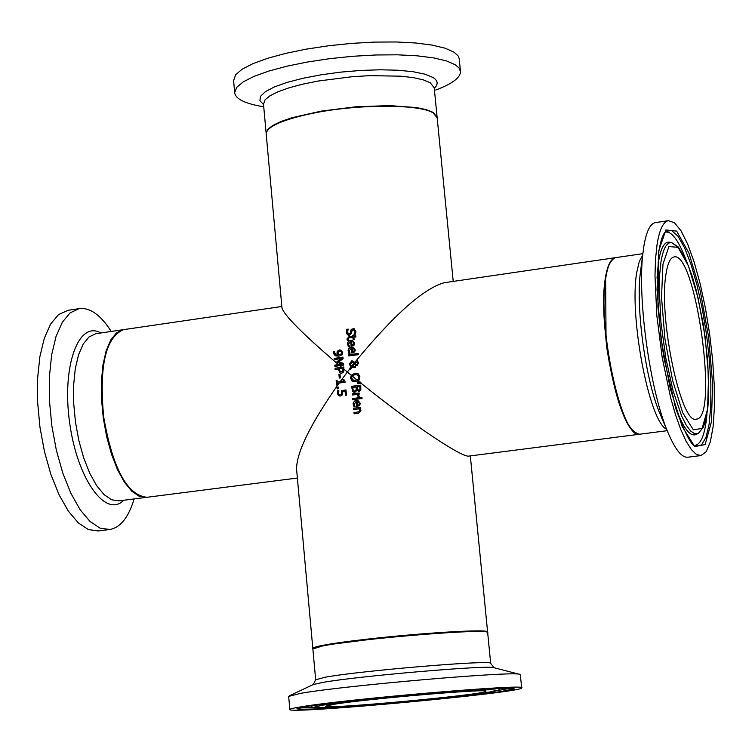 <?xml version="1.0" encoding="UTF-8"?>
<svg xmlns="http://www.w3.org/2000/svg" width="752" height="752" viewBox="0 0 752 752"><rect width="100%" height="100%" fill="white"/><g stroke="black" fill="none" stroke-linecap="round" stroke-linejoin="round"><path stroke-width="1.13" d="M337.272 382.091L343.166 381.245L343.006 379.544L343.814 379.422L345.309 382.157L337.422 383.313L337.648 384.986L336.736 385.118L336.153 380.503L337.065 380.38L337.272 382.091L340.365 381.753L339.434 383.031M336.924 385.09L336.351 380.559L337.075 380.456M340.365 381.753L343.363 381.302L343.203 379.6L343.824 379.506M361.016 398.757L360.904 397.479L361.947 397.357M360.706 397.432L361.938 397.282L362.069 398.635L360.838 398.776L360.904 397.479M358.196 396.793L357.2 394.396L352.331 395.016L352.218 393.822L359.108 392.958L359.221 394.151L358.187 394.274L359.418 396.708L358.347 396.83M358.394 396.83L357.2 394.396M352.218 393.822L359.118 393.033M352.519 394.988L352.415 393.879M345.638 395.214L345.083 391.303L342.752 391.642L342.545 394.744L340.543 396.022L338.409 395.505L337.366 393.334L337.62 390.805L338.832 390.617L338.654 394.123L340.43 394.744L341.822 394.076L341.699 390.655L346.014 390.025M339.594 394.734L341.822 394.076M339.415 395.984L337.563 393.39L337.817 390.861L338.832 390.702M341.624 394.02L341.699 390.655M341.502 390.598L346.005 389.95L346.484 395.091L345.45 395.242L345.083 391.303M348.383 346.522L347.603 343.692L348.223 341.652L350.169 340.412L352.669 340.393M350.667 341.427L348.43 344.078L349.483 346.371L348.232 346.54L347.471 342.978L349.069 340.694L352.566 340.355L354.634 342.997L354.051 345.13L351.118 346.287L350.667 341.427L351.306 346.268M352.989 341.718L351.551 341.314L351.898 345.027L353.252 344.444L353.666 343.053L352.519 341.455M353.252 344.444L353.854 343.109L353.177 341.784M351.898 345.027L353.44 344.51M352.528 351.795L353.882 351.222L354.295 349.821L353.619 348.486L352.18 348.082L352.528 351.795L354.079 351.278L354.493 349.887L353.139 348.223M349.013 353.29L348.232 350.46L348.853 348.42L350.479 347.274L353.28 347.151M351.936 353.036L351.297 348.204L349.06 350.846L350.112 353.149L348.862 353.308L348.054 350.159L349.041 347.932L350.864 347.057L353.186 347.123L355.264 349.774L354.681 351.898L351.748 353.064L351.297 348.204M350.62 330.983L351.287 329.338L353.985 328.615L355.865 331.331L355.517 334.189L354.042 334.367L354.794 331.547L353.731 329.846L351.823 331.2L351.522 333.174L349.379 335.336L347.377 334.743L346.324 332.412L346.747 329.254L348.27 329.141L347.358 332.187L349.069 334.067L350.366 332.732L351.485 329.404L354.079 328.652M348.308 335.251L346.522 332.478L346.935 329.32M346.747 329.254L348.27 329.141M348.533 334.038L350.554 332.788L350.817 331.049M354.032 334.283L354.991 331.613L353.825 329.884M348.872 355.875L348.768 354.784L358.206 353.581M348.571 354.718L358.196 353.496L358.309 354.681L348.684 355.903L348.768 354.784M347.443 340.252L347.161 339.058L349.191 336.717L353.008 336.219L352.932 335.42L353.713 335.326M352.81 336.153L352.735 335.364L353.713 335.242L353.778 336.031L355.79 335.787L355.903 336.971L353.891 337.216L354.098 339.387L353.13 339.509L352.923 337.338L349.642 337.761L348.326 338.099L348.308 340.139L347.283 340.28L346.973 338.992L348.994 336.652L353.008 336.219M353.778 336.031L355.799 335.871M352.923 337.338L353.318 339.49M338.56 354.925L341.352 353.863L341.737 352.613L340.712 351.269L339.566 351.222L338.118 352.096L338.56 354.925L341.54 353.919L341.934 352.679L340.816 351.306M336.323 354.953L337.921 355.113L337.14 353.261L337.488 351.381L339.594 350.018L340.9 350.084M336.135 356.072L333.822 352.838L333.841 351.757L334.725 351.607M337.723 355.047L336.943 353.196L337.291 351.316L339.406 349.962L340.806 350.056L342.696 352.481L342.104 354.671L338.964 356.175L335.27 355.715L333.916 354.107L333.644 351.692L334.734 351.513L334.621 352.782L336.219 354.925L337.921 355.113M352.754 391.604L351.522 386.312L360.744 385.165L360.828 390.166L359.193 391.341L357.031 390.269L354.906 392.318L352.754 391.604L351.71 386.368L360.744 385.24M353.938 392.281L352.951 391.66M357.078 390.269L358.45 391.303M356.091 390.081L356.241 387.045L356.288 390.138L354.737 391.021L356.288 390.138M356.044 386.989L352.66 387.421L353.337 390.514L354.737 391.021M354.136 391.012L354.925 391.078M359.823 389.461L359.992 386.594L360.02 389.517L358.892 390.062L360.02 389.517M359.794 386.537L357.068 386.866L357.642 389.677L358.892 390.062M358.253 390.053L359.089 390.119M355.922 364.288L356.777 364.344L357.914 363L357.181 362.013L355.781 362.332L355.019 363.413L355.922 364.288L356.974 364.4L358.112 363.056L357.275 362.05M354.512 362.285L356.063 360.847L357.219 360.819L358.676 362.934L356.984 365.547L355.743 365.359L354.634 364.062L352.613 366.562L355.207 366.327L355.311 367.549L352.002 367.343L349.981 369.89L349.84 368.283L351.015 366.826L349.257 364.175L351.673 360.904L354.709 362.351L356.26 360.913L357.313 360.857M356.26 360.913L350.075 368.781L351.212 366.882L349.454 364.241L351.87 360.96L352.838 360.988M350.15 369.674L350.075 368.781M352.613 366.562L355.217 366.412M356.166 365.519L354.634 364.062M351.504 366.205L354.126 362.943L352.096 362.163L350.282 364.391L351.701 366.271L354.324 363L353.224 362.285M352.66 398.513L359.55 397.648L359.663 398.833L352.763 399.697L352.66 398.513L359.559 397.723M352.951 399.669L352.848 398.56M358.215 380.822L357.247 380.042L358.441 379.252L359.118 377.034L357.181 374.74M352.209 375.925L351.692 374.957L355.019 373.368L357.379 373.462M353.29 381.518L352.265 381.01L350.752 378.153L351.438 375.295M353.562 380.258L357.247 380.042M351.598 377.965L353.468 380.23L355.583 380.333L358.243 379.196L358.92 376.978L357.755 375.004L354.963 374.609L352.162 375.991L351.598 377.965M351.25 375.239L354.831 373.302L357.294 373.434L358.403 373.96L359.954 376.827L359.108 380.051L358.14 380.869L355.705 381.631L352.077 380.954L350.554 378.096L351.25 375.239L347.349 372.024L349.877 368.724M354.013 406.832L353.252 404.576L353.854 401.935L355.48 400.788L358.131 400.637M356.298 401.737L354.06 404.379L355.113 406.691L353.863 406.851L353.092 403.269L354.7 400.985L358.037 400.609L360.283 403.326L359.691 405.46L356.758 406.616L356.298 401.737L356.946 406.597M358.629 402.029L357.191 401.624L357.538 405.347L358.892 404.773L359.306 403.373L358.065 401.728M358.892 404.773L359.503 403.429L358.817 402.085M357.538 405.347L359.08 404.83M360.96 383.05L360.095 382.345L360.838 382.185M357.538 383.652L357.463 382.862L360.095 382.345M357.266 382.806L360.828 382.082L361.007 383.501L357.35 383.661L357.463 382.862M358.535 413.224L354.079 413.788L353.966 412.594L359.597 411.729L360.02 410.564L359.005 408.834L353.675 409.436L353.562 408.242L360.462 407.387L360.575 408.571L359.794 408.665L360.969 410.695L358.535 413.224M354.267 413.76L354.164 412.651M353.966 412.594L359.409 411.682L359.823 410.517L358.807 408.787M353.562 408.242L360.471 407.462M353.863 409.408L353.76 408.298M340.844 371.977L343.053 371.187L343.166 368.452L339.415 368.884L340.186 371.648L341.558 371.996L342.856 371.131L342.968 368.386M344.078 369.185L341.906 367.371L343.88 367.079M335.27 369.458L335.185 368.311L341.906 367.371M340.618 373.227L339.848 372.795L338.597 369.082L335.082 369.486L335.185 368.311M334.988 368.245L343.871 366.995L343.739 371.873L341.709 373.283L340.562 373.218L339.65 372.738L338.4 369.025M338.917 374.487L339.998 374.336L340.374 377.899L339.284 378.04L338.917 374.487L340.007 374.421M339.472 378.021L339.114 374.543M339.876 365.669L338.71 364.673L342.555 364.09L337.253 362.426L337.187 361.665L342.028 358.478L334.424 359.569L334.311 358.413L342.95 357.078L343.1 358.779L338.663 361.9M335.054 366.337L334.978 365.199L338.71 364.673M334.612 359.541L334.508 358.469L342.959 357.162M338.466 361.834L343.532 363.366L343.692 365.105L334.856 366.365L334.978 365.199M334.781 365.134L342.357 364.034L337.056 362.37L336.99 361.609L341.84 358.413M336.999 387.365L338.626 387.111L338.757 388.605L337.131 388.869L336.999 387.365L338.626 387.195M337.328 388.84L337.197 387.421M357.05 379.986L352.162 375.991M266.217 134.176L266.18 133.724C267.082 126.571 282.235 119.822 311.619 113.496C356.655 103.983 419.39 103.851 433.171 112.932L437.175 117.867L453.221 281.408M339.772 365.679L341.709 367.314M344.087 369.298L347.349 372.024L340.167 381.696M356.063 360.847C394.302 314.533 423.705 288.495 444.263 282.724L444.761 282.649M281.934 307.606L281.972 307.982C284.153 315.126 301.693 332.892 334.574 361.27L338.513 364.617M297.378 478.037L146.894 497.298C127.097 495.164 112.706 468.43 103.701 417.097C98.926 366.346 105.562 337.187 123.61 329.639L124.014 329.573M339.171 383.069L337.808 384.968C310.454 424.166 296.702 452.149 296.551 468.919L296.636 469.878M334.499 704.21C367.794 698.711 491.169 688.249 485.754 691.332C487.916 694.463 321.781 709.869 325.71 706.184L334.499 704.21M487.023 632.15C493.397 627.14 358.76 637.94 322.777 645.404M302.031 706.673C349.313 698.749 530.047 683.399 521.672 687.93C524.257 692.517 284.67 714.748 289.83 709.437C290.046 708.845 294.117 707.923 302.031 706.673M288.665 696.39L300.828 693.306C345.347 685.41 516.145 670.728 519.839 674.403L520.365 674.779L521.662 687.854M312.926 648.534L312.804 648.28C314.289 646.391 330.495 643.571 361.439 639.83C407.847 634.265 470.696 629.828 483.921 631.116L487.54 632.235M666.009 274.048C667.626 263.426 670.258 257.739 673.905 256.977C695.628 250.068 719.062 418.779 696.418 419.118C681.237 425.858 658.273 317.654 666.009 274.048M605.623 276.83C597.229 318.519 616.593 421.825 634.472 432.033M657.022 244.785C659.401 229.802 663.17 221.774 668.34 220.684L674.412 222.733L680.974 230.723L687.676 244.127L694.199 262.185L700.206 283.927L705.442 308.273L709.644 334.048L712.633 360.02L714.24 384.958L714.4 407.659L713.075 426.995L710.311 441.95L706.213 451.679L700.958 455.571L696.343 454.387L691.323 449.564L686.078 441.189L680.757 429.495L675.54 414.794L670.605 397.545L662.239 357.717L656.787 315.267L654.992 275.899L655.537 259.036L657.022 244.785M700.761 455.59L687.911 457.207C681.773 457.836 675.042 449.386 667.701 431.855C650.001 390.457 637.226 298.488 642.904 253.283L643.768 246.731C646.212 231.757 650.066 223.729 655.33 222.63L655.678 222.573M639.642 434.214L639.444 434.242C626.632 431.169 615.841 402.893 607.052 349.426C600.857 295.348 603.489 264.789 614.929 257.748L615.343 257.692M68.169 310.275L58.553 314.59L50.657 323.999L44.321 338.221L39.884 356.636L37.6 378.341L37.619 402.264L39.95 427.155L44.49 451.708L50.976 474.653L59.07 494.788L68.338 511.125L78.283 522.894L88.407 529.577L98.211 530.95L109.407 529.549M111.23 331.444C100.674 314.9 89.958 307.295 79.073 308.649L70.124 312.87L62.303 322.27L56.024 336.501L51.644 354.925L49.406 376.658L49.453 400.609L51.794 425.529L56.325 450.119L62.801 473.093L70.857 493.265L80.069 509.63L89.958 521.418L100.016 528.12L109.745 529.502C120.386 527.622 128.517 517.432 134.138 498.933M460.431 71.092L459.19 58.618L458.212 56.052L454.18 52.255L445.316 48.269L432.362 45.139L415.8 43.005L396.285 41.971L374.609 42.084L351.72 43.372L328.596 45.759L306.243 49.143L285.619 53.392L267.609 58.299L252.926 63.647L242.135 69.212L235.62 74.768L233.609 80.737M435.671 90.061C452.131 83.876 460.393 77.729 460.478 71.609L459.115 68.094L455.43 64.841L446.566 60.94L433.613 57.885L417.05 55.808L397.526 54.821L375.85 54.971L352.942 56.268L329.799 58.647L307.436 62.021L286.803 66.232L268.765 71.083L254.073 76.366L243.272 81.865L236.748 87.335L234.671 92.562C235.263 98.606 243.986 103.184 260.822 106.286L263.736 106.831M359.898 382.289L358.14 380.869M639.275 434.271L469.051 456.06C462.518 458.259 410.977 423.63 360.979 383.163M312.87 648.976L322.307 646.034C358.394 638.561 493.509 627.694 487.672 632.648L490.68 663.386M312.982 684.658L322.486 682.468C357.802 676.048 490.304 664.712 494.149 667.738L490.689 663.461C496.621 659.335 361.355 670.53 325.146 677.232L315.661 679.789M311.112 705.78L312.635 707.331L314.58 707.707L334.17 707.275L396.52 702.556L462.301 695.826L493.622 691.473L498.708 690.054L499.704 688.193M323.52 705.047L350.376 701.513L431.065 693.523L467.8 690.768L491.488 689.669L497.683 690.411L485.736 692.771L458.56 696.258L381.734 703.844L321.875 707.773L313.556 707.265L323.52 705.047M511.304 688.052L497.194 690.665M314.355 707.688L300.029 707.726M308.442 706.184L296.899 708.788C300.076 709.559 313.048 709.268 335.806 707.905C387.44 704.389 464.604 696.784 499.958 691.699L514.255 688.888C513.437 687.883 501.781 688.014 479.297 689.274C426.243 692.742 341.333 701.165 308.442 706.184M667.212 430.689L640.018 434.177C622.111 441.744 596.402 323.83 606.056 276.275C608.086 264.742 611.235 258.538 615.503 257.663L615.775 257.626M642.65 255.21L639.294 261.508L636.869 271.82C628.747 314.778 649.126 421.722 666.592 429.242M660.867 262.598L659.645 274.677L659.25 288.984L660.942 322.288L665.764 357.858L673.031 390.664L681.688 416.147L686.162 425.03L690.524 430.943L694.632 433.725L698.345 433.34L703.449 427.033L706.231 418.084L707.923 406.813L708.732 393.136L707.717 360.509L703.402 324.751L696.408 290.874L692.188 276.153L686.059 259.919L678.398 247.07L671.865 242.689C666.761 241.881 663.095 248.517 660.867 262.598M678.031 247.361L671.865 242.689L669.571 242.2C664.401 241.383 660.688 248.075 658.432 262.269L657.004 278.071M662.973 264.159L668.923 246.553L678.022 247.342L688.39 265.747L698.035 297.773L705.197 337.225L708.581 376.855L707.529 409.332L702.142 428.386L693.335 429.853L682.76 412.829L672.561 380.268L664.928 338.757L661.506 297.106L662.973 264.159M674.253 403.363C682.337 427.023 689.669 437.373 696.267 434.43L698.063 433.481M666.037 231.259L671.686 230.573L678.003 236.26L684.593 247.859L691.079 264.591L697.113 285.431L702.359 309.175L706.542 334.527L709.427 360.076L710.866 384.451L710.762 406.296L709.108 424.354L705.959 437.542L701.466 444.987L695.882 446.133C692.282 447.167 685.692 434.938 676.104 409.455L664.279 359.456L662.042 345.478L657.906 306.901L658.855 251.3C660.792 239.916 663.189 233.233 666.037 231.259M658.799 250.576L657.013 289.511L661.064 338.898L670.135 388.135L682.224 426.638L694.735 446.575L705.103 444.601L711.401 421.966L712.605 383.67L708.619 337.093L700.206 290.723L688.879 252.982L676.659 231.118L665.896 229.952L658.799 250.576M694.416 445.372C700.92 445.052 705.103 434.609 706.993 414.042M685.636 258.979C678.257 239.7 671.404 230.779 665.059 232.218M667.701 431.855L659.645 412.951C645.733 380.362 635.825 309.034 640.272 273.465L642.904 253.283M146.104 497.401L119.07 500.86L111.738 499.807L104.161 494.713L96.726 485.764L89.798 473.346L83.745 458.081L78.885 440.71L75.473 422.126L73.687 403.298L73.621 385.193L75.275 368.753L78.537 354.803L83.237 344.012L89.103 336.877L95.852 333.7L123.084 329.714L116.475 332.882L110.723 340.017L106.145 350.817L102.977 364.795L101.407 381.273L101.52 399.425L103.325 418.309L106.728 436.94L111.559 454.377L117.547 469.709L124.39 482.164L131.722 491.159L139.167 496.292L146.499 497.345M100.796 332.976C78.612 320.042 61.655 366.083 69.607 422.455C77.071 478.892 105.778 518.701 123.676 500.268M437.128 117.397L433.114 112.377L426.299 109.651L416.411 107.555L389.047 105.581L355.414 106.84L321.132 111.127L291.973 117.726L280.863 121.551L272.685 125.499L267.721 129.429L266.161 133.602M263.501 104.218L265.033 99.856L269.977 95.786L278.137 91.697L289.229 87.758L302.802 84.149L318.331 81.009L352.556 76.666L369.805 75.661L400.919 76.178L413.506 77.663L423.395 79.891L430.219 82.748L434.233 87.899L437.081 116.927M434.271 88.294C438.472 84.262 438.049 80.652 432.992 77.456L424.983 74.175L413.139 71.722L397.996 70.227L380.305 69.786L360.951 70.425L340.947 72.107L321.33 74.758L303.112 78.236L287.245 82.344L274.489 86.884L265.465 91.603L260.549 96.275L259.919 100.665L263.538 104.575M281.972 307.982L266.18 133.724M281.831 306.487L123.61 329.639M487.663 632.564C489.251 631.031 479.889 630.655 459.585 631.445L393.973 636.38L322.721 645.413C315.013 647.011 311.732 648.168 312.86 648.863L315.652 679.695L313.293 684.517L289.379 695.779M513.306 688.23L513.409 688.259C507.76 688.766 528.675 686.867 483.235 689.029C454.988 690.731 402.376 695.215 358.742 699.915L308.611 706.166L298.29 708.14M494.149 667.738L519.679 674.356M289.83 709.437L288.655 696.277M642.857 253.668L615.503 257.663C610.897 258.688 607.597 265.014 605.614 276.642L606.056 340.628L609.374 363.31L619.281 403.683C626.303 424.213 633.212 434.374 640.018 434.177M668.34 220.684L655.33 222.63M123.084 329.714L123.554 329.649M67.567 310.369L79.073 308.649M263.473 103.87L266.18 133.677M233.552 80.079L234.671 92.562M614.929 257.748L444.263 282.724M487.606 631.971L470.329 455.891M312.804 648.28L296.551 468.919"/></g></svg>
